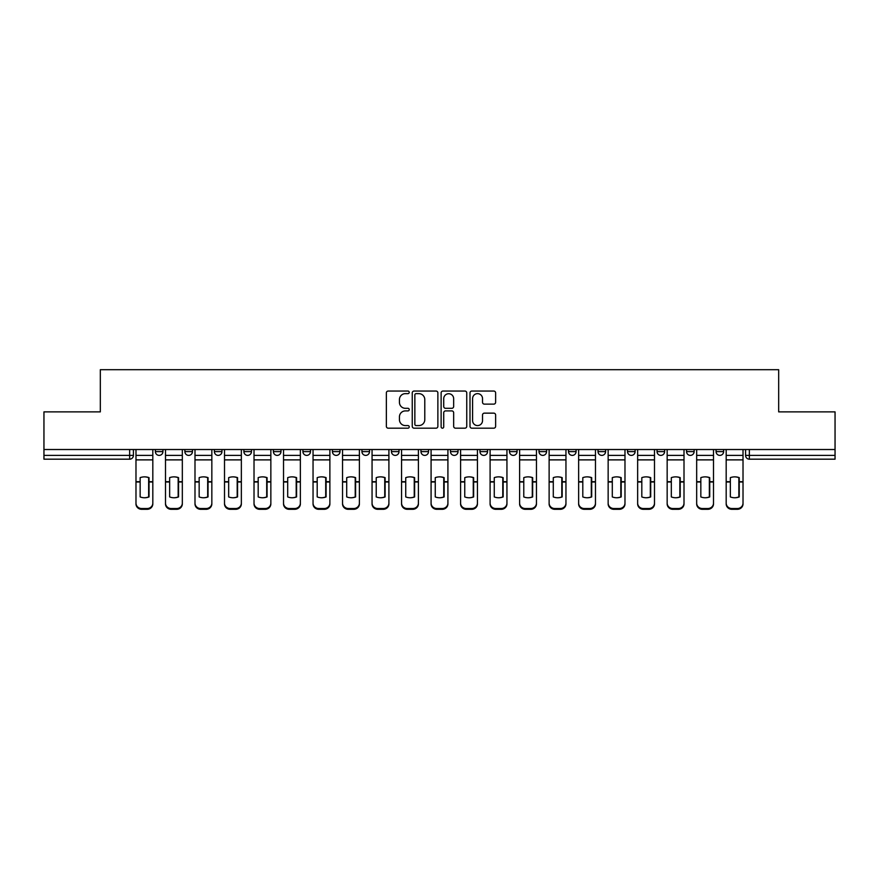 <?xml version="1.0" encoding="UTF-8"?>
<svg xmlns="http://www.w3.org/2000/svg" width="879" height="879" viewBox="0 0 879 879"><rect width="100%" height="100%" fill="white"/><g stroke="black" fill="none" stroke-linecap="round" stroke-linejoin="round"><path stroke-width="1.32" d="M409.229 392.342A1.297 1.297 0 0 0 407.933 391.045L388.21 391.045A1.857 1.857 0 0 0 386.353 392.902L386.353 426.326A1.857 1.857 0 0 0 388.21 428.183L407.933 428.183A1.297 1.297 0 0 0 409.229 426.875A1.297 1.297 0 0 0 407.933 425.579L405.384 425.579A5.944 5.944 0 0 1 399.44 419.635L399.44 416.855A5.944 5.944 0 0 1 405.384 410.911L407.933 410.911A1.297 1.297 0 0 0 409.229 409.614A1.297 1.297 0 0 0 407.933 408.306L405.384 408.306A5.944 5.944 0 0 1 399.44 402.373L399.44 399.582A5.944 5.944 0 0 1 405.384 393.638L407.933 393.638A1.297 1.297 0 0 0 409.229 392.342M479.978 449.521L479.978 451.608L487.548 451.608A3.78 3.78 0 0 1 483.769 455.388A3.78 3.78 0 0 1 479.978 451.608L479.978 449.521M391.452 449.521L391.452 451.608L399.022 451.608A3.78 3.78 0 0 1 395.231 455.388A3.78 3.78 0 0 1 391.452 451.608L391.452 449.521M332.427 449.521L332.427 451.608L339.997 451.608A3.78 3.78 0 0 1 336.217 455.388A3.78 3.78 0 0 1 332.427 451.608L332.427 449.521M302.925 449.521L302.925 451.608L310.485 451.608A3.78 3.78 0 0 1 306.705 455.388A3.78 3.78 0 0 1 302.925 451.608L302.925 449.521M243.901 449.521L243.901 451.608L251.471 451.608A3.78 3.78 0 0 1 247.68 455.388A3.78 3.78 0 0 1 243.901 451.608L243.901 449.521M493.767 404.131A1.857 1.857 0 0 0 495.624 402.274L495.624 392.902A1.857 1.857 0 0 0 493.767 391.045L471.858 391.045A1.857 1.857 0 0 0 470.001 392.902L470.001 426.326A1.857 1.857 0 0 0 471.858 428.183L493.767 428.183A1.857 1.857 0 0 0 495.624 426.326L495.624 414.998A1.857 1.857 0 0 0 493.767 413.141L484.384 413.141A1.857 1.857 0 0 0 482.527 414.998L482.527 420.612A4.966 4.966 0 0 1 477.561 425.579A4.966 4.966 0 0 1 472.594 420.612L472.594 398.605A4.966 4.966 0 0 1 477.561 393.638A4.966 4.966 0 0 1 482.527 398.605L482.527 402.274A1.857 1.857 0 0 0 484.384 404.131L493.767 404.131M43.95 449.521L43.95 411.877L100.327 411.877L100.327 369.696L778.673 369.696L778.673 411.877L835.05 411.877L835.05 449.521L43.95 449.521L43.95 455.388L133.421 455.388L133.421 449.521L133.421 455.388A3.78 3.78 0 0 1 129.642 459.179L43.95 459.179L43.95 455.388M437.874 392.902A1.857 1.857 0 0 0 436.017 391.045L414.108 391.045A1.857 1.857 0 0 0 412.251 392.902L412.251 426.326A1.857 1.857 0 0 0 414.108 428.183L436.017 428.183A1.857 1.857 0 0 0 437.874 426.326L437.874 392.902M442.983 391.045L464.892 391.045A1.857 1.857 0 0 1 466.749 392.902L466.749 426.326A1.857 1.857 0 0 1 464.892 428.183L455.52 428.183A1.857 1.857 0 0 1 453.663 426.326L453.663 412.767A1.857 1.857 0 0 0 451.806 410.911L445.576 410.911A1.857 1.857 0 0 0 443.719 412.767L443.719 426.875A1.297 1.297 0 0 1 442.423 428.183A1.297 1.297 0 0 1 441.126 426.875L441.126 392.902A1.857 1.857 0 0 1 442.983 391.045M745.579 449.521L745.579 455.388L835.05 455.388L835.05 459.179L749.358 459.179A3.78 3.78 0 0 1 745.579 455.388L745.579 449.521M835.05 449.521L835.05 455.388M716.066 449.521L716.066 451.608L723.626 451.608L723.626 449.521L723.626 451.608A3.78 3.78 0 0 1 719.846 455.388A3.78 3.78 0 0 1 716.066 451.608A3.78 3.78 0 0 0 719.846 455.388M694.124 451.608L694.124 449.521L694.124 451.608A3.78 3.78 0 0 1 690.334 455.388A3.78 3.78 0 0 1 686.554 451.608L694.124 451.608A3.78 3.78 0 0 1 690.334 455.388M686.554 449.521L686.554 451.608M664.612 449.521L664.612 451.608A3.78 3.78 0 0 1 660.821 455.388A3.78 3.78 0 0 1 657.042 451.608L664.612 451.608A3.78 3.78 0 0 1 660.821 455.388M657.042 449.521L657.042 451.608M635.099 449.521L635.099 451.608A3.78 3.78 0 0 1 631.32 455.388A3.78 3.78 0 0 1 627.529 451.608L635.099 451.608M627.529 449.521L627.529 451.608M605.587 449.521L605.587 451.608A3.78 3.78 0 0 1 601.807 455.388A3.78 3.78 0 0 1 598.028 451.608L605.587 451.608M598.028 449.521L598.028 451.608M576.075 449.521L576.075 451.608A3.78 3.78 0 0 1 572.295 455.388A3.78 3.78 0 0 1 568.515 451.608L576.075 451.608M568.515 449.521L568.515 451.608M546.573 449.521L546.573 451.608A3.78 3.78 0 0 1 542.782 455.388A3.78 3.78 0 0 1 539.003 451.608A3.78 3.78 0 0 0 542.782 455.388M539.003 449.521L539.003 451.608L546.573 451.608M517.061 449.521L517.061 451.608A3.78 3.78 0 0 1 513.27 455.388A3.78 3.78 0 0 1 509.49 451.608A3.78 3.78 0 0 0 513.27 455.388M509.49 449.521L509.49 451.608L517.061 451.608M487.548 449.521L487.548 451.608A3.78 3.78 0 0 1 483.769 455.388M458.036 449.521L458.036 451.608A3.78 3.78 0 0 1 454.256 455.388A3.78 3.78 0 0 1 450.477 451.608L458.036 451.608M450.477 449.521L450.477 451.608M428.523 449.521L428.523 451.608A3.78 3.78 0 0 1 424.744 455.388A3.78 3.78 0 0 1 420.964 451.608L428.523 451.608L428.523 449.521M420.964 449.521L420.964 451.608M399.022 449.521L399.022 451.608M369.51 449.521L369.51 451.608A3.78 3.78 0 0 1 365.73 455.388A3.78 3.78 0 0 1 361.939 451.608L369.51 451.608L369.51 449.521M361.939 449.521L361.939 451.608M339.997 449.521L339.997 451.608L339.997 449.521M310.485 451.608L310.485 449.521L310.485 451.608A3.78 3.78 0 0 1 306.705 455.388M280.972 449.521L280.972 451.608A3.78 3.78 0 0 1 277.193 455.388A3.78 3.78 0 0 1 273.413 451.608A3.78 3.78 0 0 0 277.193 455.388A3.78 3.78 0 0 0 280.972 451.608L280.972 449.521M273.413 449.521L273.413 451.608L280.972 451.608M251.471 449.521L251.471 451.608M221.958 449.521L221.958 451.608A3.78 3.78 0 0 1 218.179 455.388A3.78 3.78 0 0 1 214.388 451.608A3.78 3.78 0 0 0 218.179 455.388A3.78 3.78 0 0 0 221.958 451.608L214.388 451.608L214.388 449.521M184.876 449.521L184.876 451.608L192.446 451.608L192.446 449.521L192.446 451.608A3.78 3.78 0 0 1 188.666 455.388A3.78 3.78 0 0 1 184.876 451.608A3.78 3.78 0 0 0 188.666 455.388M155.374 449.521L155.374 451.608L162.934 451.608L162.934 449.521L162.934 451.608A3.78 3.78 0 0 1 159.154 455.388A3.78 3.78 0 0 1 155.374 451.608A3.78 3.78 0 0 0 159.154 455.388M416.152 393.638A1.297 1.297 0 0 0 414.855 394.946L414.855 424.282A1.297 1.297 0 0 0 416.152 425.579L418.843 425.579A5.944 5.944 0 0 0 424.788 419.635L424.788 399.582A5.944 5.944 0 0 0 418.843 393.638L416.152 393.638M453.663 398.703A4.966 4.966 0 0 0 448.697 393.737A4.966 4.966 0 0 0 443.719 398.703L443.719 406.45A1.857 1.857 0 0 0 445.576 408.306L451.806 408.306A1.857 1.857 0 0 0 453.663 406.45L453.663 398.703M148.65 497.064L148.65 477.506M144.398 476.868A11.724 10.317 180 0 1 148.65 477.638M135.981 482.769L135.981 503.14A5.67 5.384 0 0 0 141.651 508.523L147.145 508.523A5.67 5.384 0 0 0 152.814 503.14L152.814 503.92A5.67 5.384 180 0 1 147.145 509.304L147.145 508.523M144.398 497.756A11.724 11.119 180 0 0 148.65 496.932M149.034 481.989L149.034 477.638A11.724 10.317 180 0 0 144.585 476.868A11.724 10.317 180 0 0 140.146 477.638L140.146 496.932A11.724 11.119 180 0 0 149.034 496.932L149.034 481.989L152.814 481.989L152.814 503.92M152.814 449.521L152.814 481.989M135.981 449.521L135.981 503.92A5.67 5.384 180 0 0 141.651 509.304L147.145 509.304M178.162 497.064L178.162 477.506M173.91 476.868A11.724 10.317 180 0 1 178.162 477.638M165.494 482.769L165.494 503.14A5.67 5.384 0 0 0 171.163 508.523L176.646 508.523A5.67 5.384 0 0 0 182.327 503.14L182.327 503.92A5.67 5.384 180 0 1 176.646 509.304L176.646 508.523M173.91 497.756A11.724 11.119 180 0 0 178.162 496.932M207.675 497.064L207.675 477.506M203.423 476.868A11.724 10.317 180 0 1 207.675 477.638M194.995 482.769L194.995 503.14A5.67 5.384 0 0 0 200.676 508.523L206.158 508.523A5.67 5.384 0 0 0 211.839 503.14L211.839 503.92A5.67 5.384 180 0 1 206.158 509.304L206.158 508.523M203.423 497.756A11.724 11.119 180 0 0 207.675 496.932M178.547 481.989L178.547 477.638A11.724 10.317 180 0 0 174.097 476.868A11.724 10.317 180 0 0 169.647 477.638L169.647 496.932A11.724 11.119 180 0 0 178.547 496.932L178.547 481.989L182.327 481.989L182.327 503.92M182.327 449.521L182.327 481.989M165.494 449.521L165.494 503.92A5.67 5.384 180 0 0 171.163 509.304L176.646 509.304M208.048 481.989L208.048 477.638A11.724 10.317 180 0 0 203.609 476.868A11.724 10.317 180 0 0 199.159 477.638L199.159 496.932A11.724 11.119 180 0 0 208.048 496.932L208.048 481.989L211.839 481.989L211.839 503.92M211.839 449.521L211.839 481.989M194.995 449.521L194.995 503.92A5.67 5.384 180 0 0 200.676 509.304L206.158 509.304M237.187 497.064L237.187 477.506M232.924 476.868A11.724 10.317 180 0 1 237.187 477.638M224.508 482.769L224.508 503.14A5.67 5.384 0 0 0 230.188 508.523L235.671 508.523A5.67 5.384 0 0 0 241.351 503.14L241.351 503.92A5.67 5.384 180 0 1 235.671 509.304L235.671 508.523M232.924 497.756A11.724 11.119 180 0 0 237.187 496.932M266.7 497.064L266.7 477.506M262.436 476.868A11.724 10.317 180 0 1 266.7 477.638M254.02 482.769L254.02 503.14A5.67 5.384 0 0 0 259.701 508.523L265.183 508.523A5.67 5.384 0 0 0 270.853 503.14L270.853 503.92A5.67 5.384 180 0 1 265.183 509.304L265.183 508.523M262.436 497.756A11.724 11.119 180 0 0 266.7 496.932M296.201 497.064L296.201 477.506M291.949 476.868A11.724 10.317 180 0 1 296.201 477.638M283.532 482.769L283.532 503.14A5.67 5.384 0 0 0 289.202 508.523L294.696 508.523A5.67 5.384 0 0 0 300.365 503.14L300.365 503.92A5.67 5.384 180 0 1 294.696 509.304L294.696 508.523M291.949 497.756A11.724 11.119 180 0 0 296.201 496.932M237.561 481.989L237.561 477.638A11.724 10.317 180 0 0 233.122 476.868A11.724 10.317 180 0 0 228.672 477.638L228.672 496.932A11.724 11.119 180 0 0 237.561 496.932L237.561 481.989L241.351 481.989L241.351 503.92M241.351 449.521L241.351 481.989M224.508 449.521L224.508 503.92A5.67 5.384 180 0 0 230.188 509.304L235.671 509.304M267.073 481.989L267.073 477.638A11.724 10.317 180 0 0 262.623 476.868A11.724 10.317 180 0 0 258.184 477.638L258.184 496.932A11.724 11.119 180 0 0 267.073 496.932L267.073 481.989L270.853 481.989L270.853 503.92M270.853 449.521L270.853 481.989M254.02 449.521L254.02 503.92A5.67 5.384 180 0 0 259.701 509.304L265.183 509.304M296.586 481.989L296.586 477.638A11.724 10.317 180 0 0 292.136 476.868A11.724 10.317 180 0 0 287.697 477.638L287.697 496.932A11.724 11.119 180 0 0 296.586 496.932L296.586 481.989L300.365 481.989L300.365 503.92M300.365 449.521L300.365 481.989M283.532 449.521L283.532 503.92A5.67 5.384 180 0 0 289.202 509.304L294.696 509.304M325.713 497.064L325.713 477.506M321.461 476.868A11.724 10.317 180 0 1 325.713 477.638M313.045 482.769L313.045 503.14A5.67 5.384 0 0 0 318.714 508.523L324.197 508.523A5.67 5.384 0 0 0 329.878 503.14L329.878 503.92A5.67 5.384 180 0 1 324.197 509.304L324.197 508.523M321.461 497.756A11.724 11.119 180 0 0 325.713 496.932M326.098 481.989L326.098 477.638A11.724 10.317 180 0 0 321.648 476.868A11.724 10.317 180 0 0 317.198 477.638L317.198 496.932A11.724 11.119 180 0 0 326.098 496.932L326.098 481.989L329.878 481.989L329.878 503.92M329.878 449.521L329.878 481.989M313.045 449.521L313.045 503.92A5.67 5.384 180 0 0 318.714 509.304L324.197 509.304M355.226 497.064L355.226 477.506M350.974 476.868A11.724 10.317 180 0 1 355.226 477.638M342.546 482.769L342.546 503.14A5.67 5.384 0 0 0 348.227 508.523L353.71 508.523A5.67 5.384 0 0 0 359.39 503.14L359.39 503.92A5.67 5.384 180 0 1 353.71 509.304L353.71 508.523M350.974 497.756A11.724 11.119 180 0 0 355.226 496.932M355.599 481.989L355.599 477.638A11.724 10.317 180 0 0 351.161 476.868A11.724 10.317 180 0 0 346.711 477.638L346.711 496.932A11.724 11.119 180 0 0 355.599 496.932L355.599 481.989L359.39 481.989L359.39 503.92M359.39 449.521L359.39 481.989M342.546 449.521L342.546 503.92A5.67 5.384 180 0 0 348.227 509.304L353.71 509.304M384.738 497.064L384.738 477.506M380.475 476.868A11.724 10.317 180 0 1 384.738 477.638M372.059 482.769L372.059 503.14A5.67 5.384 0 0 0 377.739 508.523L383.222 508.523A5.67 5.384 0 0 0 388.903 503.14L388.903 503.92A5.67 5.384 180 0 1 383.222 509.304L383.222 508.523M380.475 497.756A11.724 11.119 180 0 0 384.738 496.932M385.112 481.989L385.112 477.638A11.724 10.317 180 0 0 380.673 476.868A11.724 10.317 180 0 0 376.223 477.638L376.223 496.932A11.724 11.119 180 0 0 385.112 496.932L385.112 481.989L388.903 481.989L388.903 503.92M388.903 449.521L388.903 481.989M372.059 449.521L372.059 503.92A5.67 5.384 180 0 0 377.739 509.304L383.222 509.304M414.251 497.064L414.251 477.506M409.988 476.868A11.724 10.317 180 0 1 414.251 477.638M401.571 482.769L401.571 503.14A5.67 5.384 0 0 0 407.252 508.523L412.734 508.523A5.67 5.384 0 0 0 418.404 503.14L418.404 503.92A5.67 5.384 180 0 1 412.734 509.304L412.734 508.523M409.988 497.756A11.724 11.119 180 0 0 414.251 496.932M414.624 481.989L414.624 477.638A11.724 10.317 180 0 0 410.174 476.868A11.724 10.317 180 0 0 405.735 477.638L405.735 496.932A11.724 11.119 180 0 0 414.624 496.932L414.624 481.989L418.404 481.989L418.404 503.92M418.404 449.521L418.404 481.989M401.571 449.521L401.571 503.92A5.67 5.384 180 0 0 407.252 509.304L412.734 509.304M443.752 497.064L443.752 477.506M439.5 476.868A11.724 10.317 180 0 1 443.752 477.638M431.084 482.769L431.084 503.14A5.67 5.384 0 0 0 436.753 508.523L442.247 508.523A5.67 5.384 0 0 0 447.916 503.14L447.916 503.92A5.67 5.384 180 0 1 442.247 509.304L442.247 508.523M439.5 497.756A11.724 11.119 180 0 0 443.752 496.932M444.137 481.989L444.137 477.638A11.724 10.317 180 0 0 439.687 476.868A11.724 10.317 180 0 0 435.248 477.638L435.248 496.932A11.724 11.119 180 0 0 444.137 496.932L444.137 481.989L447.916 481.989L447.916 503.92M447.916 449.521L447.916 481.989M431.084 449.521L431.084 503.92A5.67 5.384 180 0 0 436.753 509.304L442.247 509.304M473.265 497.064L473.265 477.506M469.012 476.868A11.724 10.317 180 0 1 473.265 477.638M460.596 482.769L460.596 503.14A5.67 5.384 0 0 0 466.266 508.523L471.748 508.523A5.67 5.384 0 0 0 477.429 503.14L477.429 503.92A5.67 5.384 180 0 1 471.748 509.304L471.748 508.523M469.012 497.756A11.724 11.119 180 0 0 473.265 496.932M473.649 481.989L473.649 477.638A11.724 10.317 180 0 0 469.199 476.868A11.724 10.317 180 0 0 464.749 477.638L464.749 496.932A11.724 11.119 180 0 0 473.649 496.932L473.649 481.989L477.429 481.989L477.429 503.92M477.429 449.521L477.429 481.989M460.596 449.521L460.596 503.92A5.67 5.384 180 0 0 466.266 509.304L471.748 509.304M502.777 497.064L502.777 477.506M498.525 476.868A11.724 10.317 180 0 1 502.777 477.638M490.097 482.769L490.097 503.14A5.67 5.384 0 0 0 495.778 508.523L501.261 508.523A5.67 5.384 0 0 0 506.941 503.14L506.941 503.92A5.67 5.384 180 0 1 501.261 509.304L501.261 508.523M498.525 497.756A11.724 11.119 180 0 0 502.777 496.932M503.151 481.989L503.151 477.638A11.724 10.317 180 0 0 498.712 476.868A11.724 10.317 180 0 0 494.262 477.638L494.262 496.932A11.724 11.119 180 0 0 503.151 496.932L503.151 481.989L506.941 481.989L506.941 503.92M506.941 449.521L506.941 481.989M490.097 449.521L490.097 503.92A5.67 5.384 180 0 0 495.778 509.304L501.261 509.304M532.289 497.064L532.289 477.506M528.026 476.868A11.724 10.317 180 0 1 532.289 477.638M519.61 482.769L519.61 503.14A5.67 5.384 0 0 0 525.29 508.523L530.773 508.523A5.67 5.384 0 0 0 536.454 503.14L536.454 503.92A5.67 5.384 180 0 1 530.773 509.304L530.773 508.523M528.026 497.756A11.724 11.119 180 0 0 532.289 496.932M532.663 481.989L532.663 477.638A11.724 10.317 180 0 0 528.224 476.868A11.724 10.317 180 0 0 523.774 477.638L523.774 496.932A11.724 11.119 180 0 0 532.663 496.932L532.663 481.989L536.454 481.989L536.454 503.92M536.454 449.521L536.454 481.989M519.61 449.521L519.61 503.92A5.67 5.384 180 0 0 525.29 509.304L530.773 509.304M561.802 497.064L561.802 477.506M557.539 476.868A11.724 10.317 180 0 1 561.802 477.638M549.122 482.769L549.122 503.14A5.67 5.384 0 0 0 554.803 508.523L560.286 508.523A5.67 5.384 0 0 0 565.955 503.14L565.955 503.92A5.67 5.384 180 0 1 560.286 509.304L560.286 508.523M557.539 497.756A11.724 11.119 180 0 0 561.802 496.932M562.175 481.989L562.175 477.638A11.724 10.317 180 0 0 557.726 476.868A11.724 10.317 180 0 0 553.287 477.638L553.287 496.932A11.724 11.119 180 0 0 562.175 496.932L562.175 481.989L565.955 481.989L565.955 503.92M565.955 449.521L565.955 481.989M549.122 449.521L549.122 503.92A5.67 5.384 180 0 0 554.803 509.304L560.286 509.304M591.303 497.064L591.303 477.506M587.051 476.868A11.724 10.317 180 0 1 591.303 477.638M578.635 482.769L578.635 503.14A5.67 5.384 0 0 0 584.304 508.523L589.798 508.523A5.67 5.384 0 0 0 595.468 503.14L595.468 503.92A5.67 5.384 180 0 1 589.798 509.304L589.798 508.523M587.051 497.756A11.724 11.119 180 0 0 591.303 496.932M591.688 481.989L591.688 477.638A11.724 10.317 180 0 0 587.238 476.868A11.724 10.317 180 0 0 582.799 477.638L582.799 496.932A11.724 11.119 180 0 0 591.688 496.932L591.688 481.989L595.468 481.989L595.468 503.92M595.468 449.521L595.468 481.989M578.635 449.521L578.635 503.92A5.67 5.384 180 0 0 584.304 509.304L589.798 509.304M620.816 497.064L620.816 477.506M616.564 476.868A11.724 10.317 180 0 1 620.816 477.638M608.147 482.769L608.147 503.14A5.67 5.384 0 0 0 613.817 508.523L619.299 508.523A5.67 5.384 0 0 0 624.98 503.14L624.98 503.92A5.67 5.384 180 0 1 619.299 509.304L619.299 508.523M616.564 497.756A11.724 11.119 180 0 0 620.816 496.932M621.2 481.989L621.2 477.638A11.724 10.317 180 0 0 616.75 476.868A11.724 10.317 180 0 0 612.3 477.638L612.3 496.932A11.724 11.119 180 0 0 621.2 496.932L621.2 481.989L624.98 481.989L624.98 503.92M624.98 449.521L624.98 481.989M608.147 449.521L608.147 503.92A5.67 5.384 180 0 0 613.817 509.304L619.299 509.304M650.328 497.064L650.328 477.506M646.076 476.868A11.724 10.317 180 0 1 650.328 477.638M637.649 482.769L637.649 503.14A5.67 5.384 0 0 0 643.329 508.523L648.812 508.523A5.67 5.384 0 0 0 654.492 503.14L654.492 503.92A5.67 5.384 180 0 1 648.812 509.304L648.812 508.523M646.076 497.756A11.724 11.119 180 0 0 650.328 496.932M650.702 481.989L650.702 477.638A11.724 10.317 180 0 0 646.263 476.868A11.724 10.317 180 0 0 641.813 477.638L641.813 496.932A11.724 11.119 180 0 0 650.702 496.932L650.702 481.989L654.492 481.989L654.492 503.92M654.492 449.521L654.492 481.989M637.649 449.521L637.649 503.92A5.67 5.384 180 0 0 643.329 509.304L648.812 509.304M679.841 497.064L679.841 477.506M675.577 476.868A11.724 10.317 180 0 1 679.841 477.638M667.161 482.769L667.161 503.14A5.67 5.384 0 0 0 672.842 508.523L678.324 508.523A5.67 5.384 0 0 0 684.005 503.14L684.005 503.92A5.67 5.384 180 0 1 678.324 509.304L678.324 508.523M675.577 497.756A11.724 11.119 180 0 0 679.841 496.932M680.214 481.989L680.214 477.638A11.724 10.317 180 0 0 675.775 476.868A11.724 10.317 180 0 0 671.325 477.638L671.325 496.932A11.724 11.119 180 0 0 680.214 496.932L680.214 481.989L684.005 481.989L684.005 503.92M684.005 449.521L684.005 481.989M667.161 449.521L667.161 503.92A5.67 5.384 180 0 0 672.842 509.304L678.324 509.304M709.353 497.064L709.353 477.506M705.09 476.868A11.724 10.317 180 0 1 709.353 477.638M696.673 482.769L696.673 503.14A5.67 5.384 0 0 0 702.354 508.523L707.837 508.523A5.67 5.384 0 0 0 713.506 503.14L713.506 503.92A5.67 5.384 180 0 1 707.837 509.304L707.837 508.523M705.09 497.756A11.724 11.119 180 0 0 709.353 496.932M709.727 481.989L709.727 477.638A11.724 10.317 180 0 0 705.277 476.868A11.724 10.317 180 0 0 700.838 477.638L700.838 496.932A11.724 11.119 180 0 0 709.727 496.932L709.727 481.989L713.506 481.989L713.506 503.92M713.506 449.521L713.506 481.989M696.673 449.521L696.673 503.92A5.67 5.384 180 0 0 702.354 509.304L707.837 509.304M738.854 497.064L738.854 477.506M734.602 476.868A11.724 10.317 180 0 1 738.854 477.638M726.186 482.769L726.186 503.14A5.67 5.384 0 0 0 731.855 508.523L737.349 508.523A5.67 5.384 0 0 0 743.019 503.14L743.019 503.92A5.67 5.384 180 0 1 737.349 509.304L737.349 508.523M734.602 497.756A11.724 11.119 180 0 0 738.854 496.932M739.239 481.989L739.239 477.638A11.724 10.317 180 0 0 734.789 476.868A11.724 10.317 180 0 0 730.35 477.638L730.35 496.932A11.724 11.119 180 0 0 739.239 496.932L739.239 481.989L743.019 481.989L743.019 503.92M743.019 449.521L743.019 481.989M726.186 449.521L726.186 503.92A5.67 5.384 180 0 0 731.855 509.304L737.349 509.304M129.642 449.521L129.642 459.179M749.358 449.521L749.358 459.179M149.034 481.692L152.814 481.692M135.981 481.692L140.146 481.692M135.981 459.882L152.814 459.882M135.981 481.989L140.146 481.989M135.981 455.388L152.814 455.388M141.651 508.523L141.651 509.304M178.547 481.692L182.327 481.692M165.494 481.692L169.647 481.692M165.494 459.882L182.327 459.882M165.494 481.989L169.647 481.989M165.494 455.388L182.327 455.388M171.163 508.523L171.163 509.304M208.048 481.692L211.839 481.692M194.995 481.692L199.159 481.692M194.995 459.882L211.839 459.882M194.995 481.989L199.159 481.989M194.995 455.388L211.839 455.388M200.676 508.523L200.676 509.304M237.561 481.692L241.351 481.692M224.508 481.692L228.672 481.692M224.508 459.882L241.351 459.882M224.508 481.989L228.672 481.989M224.508 455.388L241.351 455.388M230.188 508.523L230.188 509.304M267.073 481.692L270.853 481.692M254.02 481.692L258.184 481.692M254.02 459.882L270.853 459.882M254.02 481.989L258.184 481.989M254.02 455.388L270.853 455.388M259.701 508.523L259.701 509.304M296.586 481.692L300.365 481.692M283.532 481.692L287.697 481.692M283.532 459.882L300.365 459.882M283.532 481.989L287.697 481.989M283.532 455.388L300.365 455.388M289.202 508.523L289.202 509.304M326.098 481.692L329.878 481.692M313.045 481.692L317.198 481.692M313.045 459.882L329.878 459.882M313.045 481.989L317.198 481.989M313.045 455.388L329.878 455.388M318.714 508.523L318.714 509.304M355.599 481.692L359.39 481.692M342.546 481.692L346.711 481.692M342.546 459.882L359.39 459.882M342.546 481.989L346.711 481.989M342.546 455.388L359.39 455.388M348.227 508.523L348.227 509.304M385.112 481.692L388.903 481.692M372.059 481.692L376.223 481.692M372.059 459.882L388.903 459.882M372.059 481.989L376.223 481.989M372.059 455.388L388.903 455.388M377.739 508.523L377.739 509.304M414.624 481.692L418.404 481.692M401.571 481.692L405.735 481.692M401.571 459.882L418.404 459.882M401.571 481.989L405.735 481.989M401.571 455.388L418.404 455.388M407.252 508.523L407.252 509.304M444.137 481.692L447.916 481.692M431.084 481.692L435.248 481.692M431.084 459.882L447.916 459.882M431.084 481.989L435.248 481.989M431.084 455.388L447.916 455.388M436.753 508.523L436.753 509.304M473.649 481.692L477.429 481.692M460.596 481.692L464.749 481.692M460.596 459.882L477.429 459.882M460.596 481.989L464.749 481.989M460.596 455.388L477.429 455.388M466.266 508.523L466.266 509.304M503.151 481.692L506.941 481.692M490.097 481.692L494.262 481.692M490.097 459.882L506.941 459.882M490.097 481.989L494.262 481.989M490.097 455.388L506.941 455.388M495.778 508.523L495.778 509.304M532.663 481.692L536.454 481.692M519.61 481.692L523.774 481.692M519.61 459.882L536.454 459.882M519.61 481.989L523.774 481.989M519.61 455.388L536.454 455.388M525.29 508.523L525.29 509.304M562.175 481.692L565.955 481.692M549.122 481.692L553.287 481.692M549.122 459.882L565.955 459.882M549.122 481.989L553.287 481.989M549.122 455.388L565.955 455.388M554.803 508.523L554.803 509.304M591.688 481.692L595.468 481.692M578.635 481.692L582.799 481.692M578.635 459.882L595.468 459.882M578.635 481.989L582.799 481.989M578.635 455.388L595.468 455.388M584.304 508.523L584.304 509.304M621.2 481.692L624.98 481.692M608.147 481.692L612.3 481.692M608.147 459.882L624.98 459.882M608.147 481.989L612.3 481.989M608.147 455.388L624.98 455.388M613.817 508.523L613.817 509.304M650.702 481.692L654.492 481.692M637.649 481.692L641.813 481.692M637.649 459.882L654.492 459.882M637.649 481.989L641.813 481.989M637.649 455.388L654.492 455.388M643.329 508.523L643.329 509.304M680.214 481.692L684.005 481.692M667.161 481.692L671.325 481.692M667.161 459.882L684.005 459.882M667.161 481.989L671.325 481.989M667.161 455.388L684.005 455.388M672.842 508.523L672.842 509.304M709.727 481.692L713.506 481.692M696.673 481.692L700.838 481.692M696.673 459.882L713.506 459.882M696.673 481.989L700.838 481.989M696.673 455.388L713.506 455.388M702.354 508.523L702.354 509.304M739.239 481.692L743.019 481.692M726.186 481.692L730.35 481.692M726.186 459.882L743.019 459.882M726.186 481.989L730.35 481.989M726.186 455.388L743.019 455.388M731.855 508.523L731.855 509.304"/></g></svg>
